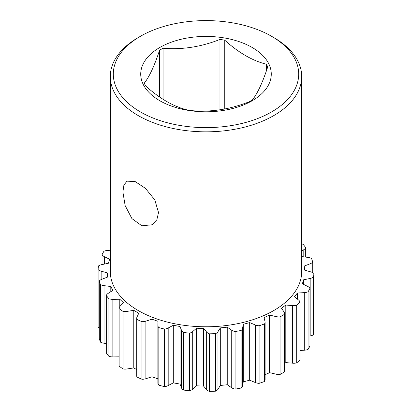 <?xml version="1.0" encoding="UTF-8"?>
<svg xmlns="http://www.w3.org/2000/svg" width="412" height="412" viewBox="0 0 412 412"><rect width="100%" height="100%" fill="white"/><g stroke="black" fill="none" stroke-linecap="round" stroke-linejoin="round"><path stroke-width="0.62" d="M110.292 250.269L107.723 250.419A7.843 4.532 0 0 0 103.927 251.253A107.949 62.32 0 0 0 102.042 254.74A7.843 4.532 0 0 0 104.349 256.666L109.633 259.261L108.366 263.268L101.831 264.612A7.843 4.532 0 0 0 98.489 265.946A107.949 62.32 0 0 0 98.108 269.587L98.108 327.169A7.843 4.532 0 0 0 99.297 327.983M106.306 343.52L104.035 343.222A7.843 4.532 0 0 1 100.435 342.135A107.949 62.32 180 0 1 99.297 338.54L99.297 280.958A107.949 62.32 0 0 0 100.435 284.553A7.843 4.532 0 0 0 104.035 285.645L110.802 286.52L112.898 290.409L108.196 293.354A7.843 4.532 0 0 0 106.306 295.43A107.949 62.32 0 0 0 108.902 298.762A7.843 4.532 0 0 0 112.847 299.323L119.784 299.241L123.43 302.722L120.083 306.234A7.843 4.532 0 0 0 119.109 308.418A7.843 4.532 0 0 0 119.114 308.511A107.949 62.32 0 0 0 123.013 311.384A7.843 4.532 0 0 0 127.076 311.384L133.776 310.349L138.762 313.228L136.964 317.096A7.843 4.532 0 0 0 136.696 318.27A7.843 4.532 0 0 0 136.964 319.439A107.949 62.32 0 0 0 141.944 321.69A7.843 4.532 0 0 0 145.889 321.133L151.966 319.197L158.002 321.303L157.863 325.31A7.843 4.532 0 0 0 157.858 325.403A7.843 4.532 0 0 0 158.831 327.586A107.949 62.32 0 0 0 164.599 329.085A7.843 4.532 0 0 0 168.194 327.993L173.298 325.279L180.029 326.489L181.553 330.398A7.843 4.532 0 0 0 183.438 332.474A107.949 62.32 0 0 0 189.659 333.133A7.843 4.532 0 0 0 192.703 331.578L196.524 328.235L203.564 328.482L206.664 332.067A7.843 4.532 0 0 0 209.358 333.818A107.949 62.32 0 0 0 215.672 333.602A7.843 4.532 0 0 0 217.979 331.67L220.307 327.895L227.244 327.164L231.74 330.213A7.843 4.532 0 0 0 235.082 331.547A107.949 62.32 0 0 0 241.118 330.46A7.843 4.532 0 0 0 242.56 328.266L243.255 324.28L249.687 322.611L255.316 324.955A7.843 4.532 0 0 0 259.112 325.784A107.949 62.32 0 0 0 264.53 323.894A7.843 4.532 0 0 0 265.096 322.205A7.843 4.532 0 0 0 265.019 321.566L264.041 317.601L269.592 315.092L276.03 316.586A7.843 4.532 0 0 0 280.062 316.869A107.949 62.32 0 0 0 284.532 314.284A7.843 4.532 0 0 0 284.61 313.65A7.843 4.532 0 0 0 284.043 311.961L281.453 308.243L285.804 305.04L292.669 305.601A7.843 4.532 0 0 0 296.702 305.318A107.949 62.32 0 0 0 299.977 302.192A7.843 4.532 0 0 0 298.535 300.003L294.482 296.753L297.376 293.04L304.277 292.633A7.843 4.532 0 0 0 308.073 291.804A107.949 62.32 0 0 0 309.958 288.318A7.843 4.532 0 0 0 307.651 286.386L302.367 283.791L303.634 279.789L310.169 278.445A7.843 4.532 0 0 0 313.511 277.111A107.949 62.32 0 0 0 313.892 273.465A7.843 4.532 0 0 0 310.854 271.91L304.648 270.123L304.221 266.059L310.009 263.85A7.843 4.532 0 0 0 312.703 262.094A107.949 62.32 0 0 0 311.565 258.504A7.843 4.532 0 0 0 307.965 257.412L301.708 256.599M119.109 356.828L112.847 356.9A7.843 4.532 0 0 1 108.902 356.339A107.949 62.32 180 0 1 106.306 353.012L106.306 295.43M119.114 365.908A7.843 4.532 0 0 0 119.109 366A7.843 4.532 0 0 0 119.114 366.088L119.114 308.511M136.696 369.616L133.776 367.926L127.076 368.961A7.843 4.532 0 0 1 123.013 368.961A107.949 62.32 180 0 1 119.114 366.088M136.696 318.27L136.696 375.847A7.843 4.532 0 0 0 136.964 377.021L136.964 319.439M157.858 378.834L151.966 376.779L145.889 378.71A7.843 4.532 0 0 1 141.944 379.272A107.949 62.32 180 0 1 136.964 377.021M157.863 325.49L157.863 382.887A7.843 4.532 0 0 0 157.858 382.98A7.843 4.532 0 0 0 158.831 385.163L158.831 327.586M265.096 322.205L265.096 379.782A7.843 4.532 0 0 1 264.53 381.476A107.949 62.32 180 0 1 259.112 383.366A7.843 4.532 0 0 1 255.316 382.532L249.687 380.194L243.255 381.862L242.56 385.848A7.843 4.532 0 0 1 241.118 388.037A107.949 62.32 180 0 1 235.082 389.124A7.843 4.532 0 0 1 231.74 387.795L227.244 384.741L220.307 385.478L217.979 389.252A7.843 4.532 0 0 1 215.672 391.179A107.949 62.32 180 0 1 209.358 391.4A7.843 4.532 0 0 1 206.664 389.644L203.564 386.059L196.524 385.817L192.703 389.16A7.843 4.532 0 0 1 189.659 390.71A107.949 62.32 180 0 1 183.438 390.056A7.843 4.532 0 0 1 181.553 387.975L180.029 384.072L173.298 382.861L168.194 385.575A7.843 4.532 0 0 1 164.599 386.662A107.949 62.32 180 0 1 158.831 385.163M284.61 313.65L284.61 371.227A7.843 4.532 0 0 1 284.532 371.866A107.949 62.32 180 0 1 280.062 374.446A7.843 4.532 0 0 1 276.03 374.168L269.592 372.669L265.096 374.704M299.977 302.192L299.977 359.774A107.949 62.32 180 0 1 296.702 362.9A7.843 4.532 0 0 1 292.669 363.183L285.804 362.617L284.61 363.497M309.958 288.318L309.958 345.9A107.949 62.32 180 0 1 308.073 349.386A7.843 4.532 0 0 1 304.277 350.215L299.977 350.468M313.892 273.465L313.892 331.047A107.949 62.32 180 0 1 313.511 334.693A7.843 4.532 0 0 1 310.169 336.022L309.958 336.068M305.694 257.119L305.694 247.627A107.949 62.32 0 0 0 303.098 244.295A7.843 4.532 0 0 0 301.708 243.95M102.042 264.566L102.042 254.74M100.435 342.135L100.435 284.553M108.902 356.339L108.902 298.762M123.013 368.961L123.013 311.384M141.944 379.272L141.944 321.69M164.599 386.662L164.599 329.085M183.438 390.056L183.438 332.474M189.659 390.71L189.659 333.133M209.358 391.4L209.358 333.818M215.672 391.179L215.672 333.602M235.082 389.124L235.082 331.547M241.118 388.037L241.118 330.46M259.112 383.366L259.112 325.784M264.53 381.476L264.53 323.894M280.062 374.446L280.062 316.869M284.532 371.866L284.532 314.284M296.702 362.9L296.702 305.318M308.073 349.386L308.073 291.804M313.511 334.693L313.511 277.111M312.703 272.651L312.703 262.094M303.804 256.872L303.804 249.703A7.843 4.532 0 0 0 305.694 247.627M303.804 249.703L301.708 251.016M107.352 277.158L107.352 272.935L107.779 276.998L101.991 279.207A7.843 4.532 0 0 0 99.297 280.958M107.352 272.935L101.146 271.142A7.843 4.532 0 0 1 98.108 269.587M110.292 76.581L110.292 271.529A95.708 55.254 0 0 0 138.324 310.602A95.708 55.254 0 0 0 242.627 322.575A95.708 55.254 0 0 0 301.708 271.529L301.708 76.581A95.708 55.254 0 0 0 273.676 37.507L271.539 36.271A92.685 53.509 0 0 0 140.461 36.271L138.324 37.507A95.708 55.254 0 0 0 110.292 76.581A95.708 55.254 0 0 0 169.373 127.627A95.708 55.254 0 0 0 273.676 115.648A95.708 55.254 0 0 0 301.708 76.581M138.324 37.507L140.461 36.271A92.685 53.509 0 0 0 140.461 111.951A92.685 53.509 0 0 0 271.539 111.951A92.685 53.509 0 0 0 271.539 36.271M252.154 100.755A65.271 37.683 180 0 1 159.846 100.755A65.271 37.683 180 0 1 159.846 47.462A65.271 37.683 180 0 1 252.154 47.462A65.271 37.683 180 0 1 252.154 100.755M163.059 99.307L163.059 48.245A63.257 36.519 0 0 0 161.272 49.239A63.257 36.519 0 0 0 159.552 50.269L159.552 96.985M163.059 48.245C182.027 49.867 200.994 46.932 219.967 39.444A63.257 36.519 0 0 1 224.751 40.18C238.641 52.757 252.525 60.775 266.409 64.231A63.257 36.519 0 0 1 267.697 66.996C262.614 82.508 257.531 93.457 252.448 99.853A63.257 36.519 0 0 1 250.728 100.883A63.257 36.519 0 0 1 248.941 101.877C229.973 109.371 211.006 112.301 192.033 110.679A63.257 36.519 0 0 1 187.249 109.937C173.359 106.481 159.475 98.463 145.59 85.887A63.257 36.519 0 0 1 144.303 83.121C149.386 76.73 154.469 65.776 159.552 50.269M266.409 64.231L266.409 70.776M224.751 40.18L224.751 108.969M219.967 39.444L219.967 109.788M158.522 212.571L154.804 199.902L145.426 188.351L134.982 181.455L126.917 181.172L123.883 185.179L122.9 192.007L125.135 205.531L131.902 218.592L141.846 225.776L152.1 224.792L156.838 219.802L158.522 212.571M303.634 284.419L303.634 279.789M297.376 299.071L297.376 293.04M285.804 362.617L285.804 305.04M269.592 372.669L269.592 315.092M249.687 380.194L249.687 322.611M243.255 381.862L243.255 324.28M227.244 384.741L227.244 327.164M220.307 385.478L220.307 327.895M203.564 386.059L203.564 328.482M196.524 385.817L196.524 328.235M180.029 384.072L180.029 326.489M173.298 382.861L173.298 325.279M151.966 376.779L151.966 319.197M133.776 367.926L133.776 310.349M119.784 306.585L119.784 299.241M110.802 291.722L110.802 286.52M310.009 271.668L310.009 263.85M310.169 336.022L310.169 278.445M304.277 350.215L304.277 292.633M292.669 363.183L292.669 305.601M276.03 374.168L276.03 316.586M255.316 382.532L255.316 324.955M242.56 385.848L242.56 328.266M231.74 387.795L231.74 330.213M217.979 389.252L217.979 331.67M206.664 389.644L206.664 332.067M192.703 389.16L192.703 331.578M181.553 387.975L181.553 330.398M168.194 385.575L168.194 327.993M145.889 378.71L145.889 321.133M127.076 368.961L127.076 311.384M112.847 356.9L112.847 299.323M104.035 343.222L104.035 285.645M101.146 279.578L101.146 271.142M104.349 264.092L104.349 256.666M157.858 382.98L157.858 325.403M119.109 366L119.109 308.418"/></g></svg>
